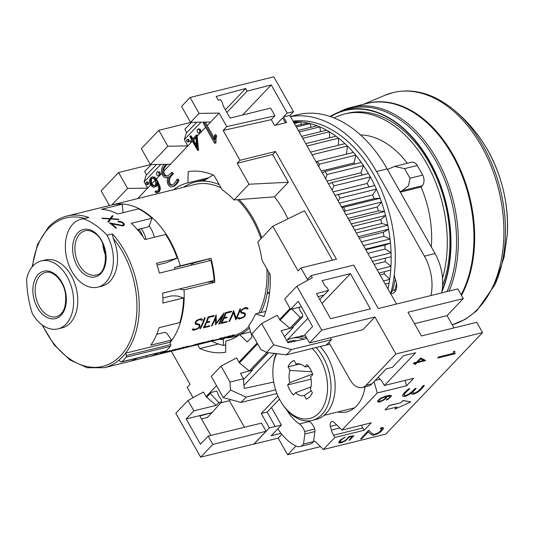 <?xml version="1.0" encoding="UTF-8"?>
<svg xmlns="http://www.w3.org/2000/svg" width="534" height="534" viewBox="0 0 534 534"><rect width="100%" height="100%" fill="white"/><g stroke="black" fill="none" stroke-linecap="round" stroke-linejoin="round"><path stroke-width="0.8" d="M449.114 291.057A115.518 76.542 -103.9 0 0 436.719 158.925A115.518 76.542 -103.9 0 0 351.359 107.307A115.518 76.542 -103.9 0 0 339.304 111.96M442.579 285.59A110.638 73.312 -103.9 0 0 430.017 164.085A110.638 73.312 -103.9 0 0 347.494 113.288L344.837 113.949A110.638 73.312 -103.9 0 0 334.144 117.961M442.506 278.374A110.638 73.312 -103.9 0 0 425.057 160.734A110.638 73.312 -103.9 0 0 344.837 113.949M447.078 291.557A114.643 75.968 -103.9 0 0 436.024 161.328A114.643 75.968 -103.9 0 0 346.993 109.417L341.773 111.099A114.263 75.708 -103.9 0 0 330.199 116.499M441.825 291.931A114.263 75.708 -103.9 0 0 430.291 162.449A114.263 75.708 -103.9 0 0 341.773 111.099M224.901 337.682L219.053 339.25L225.461 336.901L223.199 338.209L229.473 335.906L227.043 337.274L224.887 337.655M195.431 344.423L193.441 345.218A78.097 51.751 76.1 0 1 193.148 345.338L195.344 344.917A78.097 51.751 76.1 0 1 195.124 345.004L192.06 345.725A78.097 51.751 -103.9 0 0 193.101 345.298L197.34 344.009L195.417 344.377M187.22 346.339L188.268 346.132L187.367 346.713A78.097 51.751 76.1 0 1 186.733 346.98L183.209 347.848A78.097 51.751 -103.9 0 0 183.843 347.581L187.22 346.339M203.995 342.267L201.431 343.202A78.097 51.751 76.1 0 1 200.417 343.629L200.056 343.722A78.097 51.751 -103.9 0 0 201.098 343.282L205.45 342.094L203.981 342.221M176.988 349.123A78.097 51.751 -103.9 0 0 177.248 348.996L180.278 348.248A78.097 51.751 76.1 0 1 179.845 348.448L174.398 350.237L177.248 349.536A78.097 51.751 76.1 0 1 176.948 349.636L173.356 350.524L179.524 348.522A78.097 51.751 -103.9 0 0 179.905 348.348L177.582 348.922A78.097 51.751 76.1 0 1 177.341 349.029L176.988 349.123M212.806 340.024L213.24 340.118L212.452 340.518A78.097 51.751 76.1 0 1 211.818 340.785L208.293 341.653A78.097 51.751 -103.9 0 0 208.927 341.393L212.806 340.024M167.736 351.879L169.919 351.218A78.097 51.751 -103.9 0 0 173.029 349.837L173.376 349.75A78.097 51.751 76.1 0 1 170.259 351.138L166.735 352.006A78.097 51.751 -103.9 0 0 169.859 350.624L170.206 350.538A78.097 51.751 76.1 0 1 167.095 351.919L167.736 351.879M219.401 338.663A78.097 51.751 -103.9 0 0 219.708 338.516L221.85 337.788A78.097 51.751 76.1 0 1 217.431 339.644L217.084 339.731A78.097 51.751 -103.9 0 0 220.942 338.149L219.401 338.663M163.144 352.614L164.005 352.22M163.945 352.293L163.524 352.273L163.945 352.293M164.278 352.14L161.135 352.914M161.388 352.78L164.592 351.986M163.838 352.126L164.392 352.153L163.838 352.126M164.472 352.066L163.157 352.654M163.277 352.567L162.356 352.947M162.436 353.007L160.954 353.535M161.622 353.321L159.432 353.955M160.213 353.748L157.73 354.362M158.351 354.189L158.698 354.109M158.151 354.229L160.347 353.682M159.739 353.848L161.415 353.361M160.921 353.515L161.989 353.134M161.422 353.354L161.915 353.094L161.422 353.354M161.935 353.027L160.233 353.468A78.097 51.751 -103.9 0 0 160.534 353.341L163.217 352.587M233.618 334.885L234.052 334.978L233.265 335.385A78.097 51.751 76.1 0 1 232.63 335.652L229.106 336.52A78.097 51.751 -103.9 0 0 229.74 336.253L233.618 334.885M165.981 351.632L168.57 351.105L165.36 351.893A78.097 51.751 76.1 0 1 164.979 352.073L166.087 352.166A78.097 51.751 76.1 0 1 165.427 352.413L165.113 352.487A78.097 51.751 -103.9 0 0 165.707 352.26L164.599 352.173A78.097 51.751 -103.9 0 0 165.039 351.966L165.981 351.632M174.318 349.737L173.503 349.984A78.097 51.751 -103.9 0 0 173.81 349.843L175.953 349.116A78.097 51.751 76.1 0 1 171.534 350.971L171.187 351.058A78.097 51.751 -103.9 0 0 175.045 349.476L174.298 349.69M183.282 347.307L184.337 347.1L183.429 347.681A78.097 51.751 76.1 0 1 182.802 347.948L179.277 348.815A78.097 51.751 -103.9 0 0 179.911 348.548L183.282 347.307M187.347 346.833A78.097 51.751 -103.9 0 0 187.641 346.713L192.133 345.605A78.097 51.751 76.1 0 1 191.839 345.725L187.347 346.833M202.112 342.661L198.067 344.43L196.552 344.59A78.097 51.751 76.1 0 1 194.843 345.224L194.496 345.304A78.097 51.751 -103.9 0 0 198.915 343.449L199.262 343.362A78.097 51.751 76.1 0 1 196.879 344.457L202.112 342.661M207.265 341.6L206.451 341.853A78.097 51.751 -103.9 0 0 206.758 341.713L208.907 340.986A78.097 51.751 76.1 0 1 204.489 342.841L204.142 342.928A78.097 51.751 -103.9 0 0 208 341.346L207.252 341.56M212.432 340.645A78.097 51.751 -103.9 0 0 212.726 340.518L217.218 339.41A78.097 51.751 76.1 0 1 216.924 339.531L212.432 340.645M158.645 352.78A78.097 51.751 76.1 0 1 149.306 356.599A78.097 51.751 76.1 0 1 146.85 357.106M249.078 326.488A78.097 51.751 76.1 0 1 232.116 336.16L149.306 356.599M137.351 358.034A78.097 51.751 -103.9 0 1 128.006 361.852L104.35 367.692A78.097 51.751 -103.9 0 0 118.955 360.15A78.097 51.751 -103.9 0 0 122.419 356.892A78.097 51.751 -103.9 0 0 125.617 353.154L169.986 342.207A78.097 51.751 76.1 0 0 171.561 340.045L166.802 333.269L164.779 332.342L156.716 334.331M112.38 233.939L113.255 238.424A34.984 23.176 76.1 0 1 101.887 286.131L97.749 287.152A34.984 23.176 -103.9 0 0 107.054 235.254L112.38 233.939A78.097 51.751 -103.9 0 1 125.617 353.154L126.298 355.564A1.629 1.081 76.1 0 1 126.084 357.213A81.348 53.907 76.1 0 1 121.719 361.792A1.629 1.081 76.1 0 1 121.385 361.972A1.629 1.081 76.1 0 1 120.49 361.658L118.955 360.15M80.981 219.227L88.838 217.512L83.511 218.827A34.984 23.176 -103.9 0 0 80.981 219.227A34.984 23.176 -103.9 0 0 65.362 247.649A34.984 23.176 -103.9 0 0 82.476 283.627A34.984 23.176 -103.9 0 0 97.749 287.152M32.367 313.632A34.984 23.176 -103.9 0 0 57.992 328.871A34.984 23.176 -103.9 0 0 72.978 293.593A34.984 23.176 -103.9 0 0 41.225 260.946A34.984 23.176 -103.9 0 0 26.7 278.441A78.097 51.751 76.1 0 0 32.367 313.632M41.225 260.946L45.37 259.924A34.984 23.176 76.1 0 1 77.116 292.572A34.984 23.176 76.1 0 1 62.131 327.849L57.992 328.871M137.358 229.567L147.818 226.99L149.44 225.415L151.956 218.226L131.251 223.339A78.097 51.751 -103.9 0 1 144.941 239.592L165.647 234.486A78.097 51.751 76.1 0 1 177.195 258.216L166.368 262.735L157.063 265.031M118.955 219.628L110.798 218.973L108.522 222.204A78.097 51.751 -103.9 0 0 107.848 221.737L109.85 218.913L102.568 218.539A78.097 51.751 -103.9 0 0 101.881 218.179L110.097 218.56L112.32 215.602A78.097 51.751 76.1 0 1 113.001 215.963L111.045 218.62L118.281 219.167A78.097 51.751 76.1 0 1 118.955 219.628M117.854 221.403L119.943 221.336L122.313 222.157A78.097 51.751 76.1 0 1 124.075 223.633L124.395 225.061L122.78 225.969L111.519 223.733A78.097 51.751 76.1 0 1 116.525 228.005L115.825 228.178A78.097 51.751 -103.9 0 0 109.503 222.912L122.233 225.381L123.674 224.574L123.327 223.759A78.097 51.751 -103.9 0 0 121.665 222.371L118.488 221.884A78.097 51.751 -103.9 0 0 117.854 221.403M83.511 218.827A78.097 51.751 76.1 0 1 107.054 235.254M177.195 258.216L156.489 263.329A78.097 51.751 -103.9 0 1 159.406 273.101L210.87 260.398A78.097 51.751 76.1 0 1 214.094 280.443L162.63 293.146A78.097 51.751 -103.9 0 1 162.883 303.065L183.589 297.959A78.097 51.751 76.1 0 1 179.824 322.556L159.119 327.662A78.097 51.751 -103.9 0 1 150.862 345.151L171.561 340.045M88.838 217.512A78.097 51.751 -103.9 0 0 66.924 216.05L111.286 205.096A78.097 51.751 76.1 0 1 122.233 204.182L101.533 209.295A78.097 51.751 -103.9 0 1 117.84 213.98L138.546 208.867A78.097 51.751 76.1 0 1 151.956 218.226M141.196 228.625A21.961 14.552 76.1 0 1 146.029 239.325M149.073 225.769A22.849 15.139 76.1 0 1 154.366 237.27M142.892 236.589A20.339 13.477 76.1 0 0 138.853 229.199L138.466 230.862M110.097 218.56L102.181 218.333M112.32 215.602L110.064 218.7M112.921 216.076A77.931 51.638 -103.9 0 0 112.287 215.749M111.045 218.62L118.281 219.167M118.681 219.601A77.931 51.638 -103.9 0 0 118.254 219.307M109.85 218.913L107.895 221.77M117.68 224.634L109.777 223.112M120.878 225.255L117.647 224.774M122.233 225.381L120.844 225.395M123.154 225.161L122.206 225.528M123.674 224.574L123.12 225.301M116.379 228.038A77.931 51.638 -103.9 0 0 111.486 223.873L111.519 223.733M124.375 225.081L124.042 223.773A77.931 51.638 -103.9 0 0 122.279 222.298L119.91 221.477L117.987 221.503M129.835 361.344L146.857 357.146L146.55 355.764M121.385 361.972L165.747 351.025A1.629 1.081 -103.9 0 0 166.081 350.845A81.348 53.907 -103.9 0 0 170.446 346.259A1.629 1.081 -103.9 0 0 170.666 344.617L169.986 342.207M102.788 243.851A22.775 15.092 -103.9 0 0 105.592 255.212M122.233 204.182L123.094 212.686M183.589 297.959L177.448 296.003L171.701 295.849L162.87 298.025M111.586 205.029A78.097 51.751 76.1 0 1 111.88 204.956A78.097 51.751 76.1 0 1 180.185 265.865L210.943 258.276L192.774 263.262A63.453 42.046 76.1 0 1 193.168 264.771M192.774 263.262L191.112 263.669M228.679 336.286L225.328 337.535L228.659 336.233M224.741 337.261L221.396 338.509L224.727 337.208M195.137 344.831L191.953 345.838L194.79 345.077A78.097 51.751 -103.9 0 0 194.977 345.011L195.11 344.757M187.855 346.292L184.177 347.5A78.097 51.751 76.1 0 1 183.576 347.754L186.399 347.053A78.097 51.751 -103.9 0 0 187.007 346.8L187.821 346.199M213.179 339.964L209.268 341.306A78.097 51.751 76.1 0 1 208.661 341.566L211.484 340.866A78.097 51.751 -103.9 0 0 212.091 340.612L212.906 340.004M234.052 334.978L230.074 336.173A78.097 51.751 76.1 0 1 229.473 336.427L232.297 335.732A78.097 51.751 -103.9 0 0 232.904 335.472L233.718 334.871M236.135 318.137A78.097 51.751 -103.9 0 0 239.826 309.093L240.52 308.926A78.097 51.751 76.1 0 1 235.854 319.833L233.438 312.61A78.097 51.751 76.1 0 1 229.507 321.401L228.812 321.575A78.097 51.751 -103.9 0 0 233.478 310.661L236.135 318.137L233.585 310.634M229.507 321.401L229.413 321.301A77.931 51.638 -103.9 0 0 233.338 312.51L233.438 312.61M228.892 321.428L229.413 321.301M235.854 319.833L235.754 319.733A77.931 51.638 -103.9 0 0 240.373 308.959M216.343 323.083L224.073 312.984A78.097 51.751 76.1 0 1 219.407 323.891L218.713 324.065A78.097 51.751 -103.9 0 0 222.171 316.529L215.482 324.866L215.562 318.164A78.097 51.751 76.1 0 1 212.105 325.693L211.411 325.867A78.097 51.751 -103.9 0 0 216.07 314.96L216.343 323.083L216.157 314.933M212.105 325.693L212.005 325.593A77.931 51.638 -103.9 0 0 215.462 318.057L215.562 318.164M211.484 325.72L212.005 325.593M219.407 323.891L219.307 323.791A77.931 51.638 -103.9 0 0 223.926 313.017M218.793 323.918L219.307 323.791M222.171 316.529L215.482 324.866M184.223 347.28L180.245 348.468A78.097 51.751 76.1 0 1 179.644 348.722L182.468 348.028A78.097 51.751 -103.9 0 0 183.075 347.774L183.89 347.167M200.544 328.55L199.849 328.717A78.097 51.751 -103.9 0 0 204.515 317.81L205.21 317.637A78.097 51.751 76.1 0 1 200.544 328.55L200.45 328.443A77.931 51.638 -103.9 0 0 205.069 317.677M199.93 328.57L200.45 328.443M193.729 329.238L196.318 329.004L198.635 327.656A78.097 51.751 -103.9 0 0 199.309 326.267L199.035 325.072L195.517 324.111L195.144 322.723A78.097 51.751 -103.9 0 0 195.564 321.575L196.986 320.186L200.657 318.765L201.972 318.945L202.686 319.966L201.411 320.28L200.343 319.552L198.441 320.02L196.238 321.488A78.097 51.751 76.1 0 1 195.878 322.476L195.958 323.35L199.489 324.312L200.043 326.02A78.097 51.751 76.1 0 1 199.289 327.556L197.754 328.817L194.016 330.159L192.774 330.052L192.187 329.184L193.462 328.871L193.729 329.238L193.441 328.877M194.016 330.159L197.653 328.71L199.195 327.455A77.931 51.638 -103.9 0 0 199.943 325.92L199.449 324.305M192.701 329.952L193.915 330.059M199.035 325.072L198.294 324.805M196.305 324.385L198.194 324.699M195.457 324.025L196.205 324.278M202.686 319.966L201.945 318.945M201.338 320.173L202.586 319.859M201.104 319.853L200.343 319.552M198.441 320.02L200.25 319.452M196.839 320.901L198.348 319.919M196.238 321.488L196.746 320.8M195.878 322.476L195.778 322.376A77.931 51.638 -103.9 0 0 196.138 321.388M195.958 323.35L195.778 322.376M197.867 344.31L198.227 344.009M213.86 316.221L208.5 317.543A78.097 51.751 76.1 0 1 206.778 322.062L209.702 321.341A78.097 51.751 76.1 0 1 209.395 322.069L206.471 322.79A78.097 51.751 76.1 0 1 204.455 326.995L209.815 325.673A78.097 51.751 76.1 0 1 209.455 326.347L203.401 327.843A78.097 51.751 -103.9 0 0 208.066 316.936L214.121 315.44A78.097 51.751 76.1 0 1 213.86 316.221L213.76 316.115A77.931 51.638 -103.9 0 0 213.974 315.474M209.455 326.347L209.355 326.247A77.931 51.638 -103.9 0 0 209.642 325.72M203.481 327.696L209.355 326.247M208.5 317.543L213.76 316.115M206.778 322.062L206.685 321.955A77.931 51.638 -103.9 0 0 208.4 317.436M209.395 322.069L209.295 321.962A77.931 51.638 -103.9 0 0 209.542 321.381M206.471 322.79L209.295 321.962M204.455 326.995L204.355 326.895A77.931 51.638 -103.9 0 0 206.371 322.683M231.262 311.923L225.902 313.244A78.097 51.751 76.1 0 1 224.187 317.763L227.11 317.042A78.097 51.751 76.1 0 1 226.796 317.77L223.873 318.491A78.097 51.751 76.1 0 1 221.864 322.703L227.224 321.381A78.097 51.751 76.1 0 1 226.863 322.055L220.802 323.551A78.097 51.751 -103.9 0 0 225.468 312.637L231.522 311.142A78.097 51.751 76.1 0 1 231.262 311.923L231.162 311.823A77.931 51.638 -103.9 0 0 231.382 311.182M226.863 322.055L226.763 321.949A77.931 51.638 -103.9 0 0 227.043 321.421M220.882 323.404L226.763 321.949M225.902 313.244L231.162 311.823M224.187 317.763L224.086 317.663A77.931 51.638 -103.9 0 0 225.802 313.144M226.796 317.77L226.696 317.67A77.931 51.638 -103.9 0 0 226.95 317.083M223.873 318.491L226.696 317.67M221.864 322.703L221.764 322.596A77.931 51.638 -103.9 0 0 223.779 318.391M239.185 318.017L241.775 317.783L244.091 316.435A78.097 51.751 -103.9 0 0 244.772 315.047L244.492 313.852L240.981 312.891L240.6 311.502A78.097 51.751 -103.9 0 0 241.021 310.361L244.138 308.031L246.114 307.544L247.429 307.731L248.143 308.745L246.875 309.059L245.807 308.332L243.904 308.806L241.695 310.267A78.097 51.751 76.1 0 1 241.335 311.255L241.415 312.136L244.946 313.098L245.5 314.8A78.097 51.751 76.1 0 1 244.746 316.342L243.21 317.596L239.472 318.945L238.231 318.831L237.643 317.964L238.925 317.65L239.185 318.017L238.898 317.657M239.472 318.945L243.117 317.49L244.652 316.235A77.931 51.638 -103.9 0 0 245.4 314.7L244.912 313.084M238.164 318.731L239.372 318.838M244.492 313.852L243.751 313.585M241.762 313.164L243.651 313.485M240.914 312.804L241.668 313.064M248.143 308.745L247.402 307.724M246.795 308.952L248.05 308.645M246.561 308.632L245.807 308.332M243.904 308.806L245.707 308.231M242.302 309.68L243.804 308.699M241.695 310.267L242.202 309.58M241.335 311.255L241.234 311.155A77.931 51.638 -103.9 0 0 241.595 310.167M241.415 312.136L241.234 311.155M111.88 204.956L194.696 184.517A78.097 51.751 76.1 0 1 221.043 187.841M237.51 199.676A78.097 51.751 76.1 0 1 260.959 238.691M266.826 268.762A78.097 51.751 76.1 0 1 258.75 313.104M210.943 258.276A78.097 51.751 76.1 0 1 214.808 282.299L184.05 289.889A78.097 51.751 76.1 0 1 170.112 342.654M184.05 289.889L179.184 289.061M214.808 282.299L212.585 281.919L206.938 282.206M208.881 258.897A74.84 49.589 76.1 0 1 209.368 260.772M212.519 280.831A74.84 49.589 76.1 0 1 212.585 281.919M174.945 269.269A69.146 45.817 -103.9 0 0 174.505 267.574L191.065 263.489A69.146 45.817 76.1 0 1 191.506 265.178M174.505 267.574L180.185 265.865M261.773 237.837A78.097 51.751 -103.9 0 0 239.052 199.549M219.461 339.284A80.534 53.367 -103.9 0 0 223.292 339.557L224.807 337.962M225.008 337.915A79.726 52.826 -103.9 0 0 233.318 336.887A79.726 52.826 -103.9 0 0 239.466 334.751M239.913 334.544A79.726 52.826 -103.9 0 0 249.525 328.056M260.899 312.577A79.726 52.826 -103.9 0 0 266.506 296.69A80.534 53.367 -103.9 0 0 268.629 271.953M219.24 184.651A80.534 53.367 -103.9 0 0 201.131 181.139A79.726 52.826 -103.9 0 0 195.117 182.081A79.726 52.826 -103.9 0 0 183.536 187.267M213.059 174.945L203.634 181.039L201.131 181.139M225.769 344.891L223.572 345.431L223.292 339.557M211.704 341.199A89.485 59.294 -103.9 0 0 223.572 345.431M266.506 296.69L267.247 293.473L269.65 291.898M267.247 293.473L269.536 292.906M442.052 290.603A113.889 75.468 -103.9 0 0 425.264 154.506A113.889 75.468 -103.9 0 0 330.639 116.646M417.294 165.487L404.572 168.631L394.546 166.434L411.514 162.249A8.137 5.393 76.1 0 1 417.294 165.487L422.728 175.092A8.137 5.393 76.1 0 1 422.274 185.725L402.269 190.658L400.113 191.773M402.269 190.658L408.557 185.605L410.005 178.236L404.572 168.631M394.546 166.434L387.464 169.425M407.335 163.277A87.856 58.219 -103.9 0 0 360.523 134.935M422.728 175.092L410.005 178.236M422.274 185.725L421.026 187.033L400.32 192.147M431.318 246.935A87.856 58.219 -103.9 0 0 421.026 187.033M293.413 121.792A116.332 77.083 76.1 0 1 297.792 121.765M301.376 124.429A122.026 80.854 76.1 0 0 300.589 121.939A116.332 77.083 76.1 0 1 307.39 122.94M311.035 127.252A122.026 80.854 76.1 0 0 310.207 123.601A116.332 77.083 76.1 0 1 317.042 125.77M299.18 131.985L319.839 126.885A122.026 80.854 -103.9 0 0 319.839 126.885A116.332 77.083 76.1 0 1 326.608 130.209L327.215 130.543A116.332 77.083 76.1 0 1 328.757 131.437L329.344 131.778A122.026 80.854 -103.9 0 1 329.351 131.791A116.332 77.083 76.1 0 1 335.946 136.19L336.527 136.624A116.332 77.083 76.1 0 1 338.022 137.759L338.596 138.193A116.332 77.083 76.1 0 1 344.924 143.633L345.478 144.153A116.332 77.083 76.1 0 1 346.9 145.515L347.44 146.042A116.332 77.083 76.1 0 1 353.415 152.43L353.929 153.024A116.332 77.083 76.1 0 1 355.257 154.6L355.764 155.2A116.332 77.083 76.1 0 1 361.284 162.443L361.758 163.11A116.332 77.083 76.1 0 1 362.973 164.866L363.44 165.54A122.026 80.854 -103.9 0 1 363.434 165.547A116.332 77.083 76.1 0 1 368.427 173.53L368.854 174.258A116.332 77.083 76.1 0 1 369.394 175.212A116.332 77.083 76.1 0 1 369.935 176.173L370.349 176.908A116.332 77.083 76.1 0 1 374.741 185.532A122.026 80.854 -103.9 0 0 374.741 185.532L375.108 186.313A116.332 77.083 76.1 0 1 376.043 188.362L376.403 189.143A116.332 77.083 76.1 0 1 380.128 198.274A122.026 80.854 -103.9 0 0 380.128 198.274L380.428 199.095A116.332 77.083 76.1 0 1 381.209 201.238L381.503 202.059A122.026 80.854 -103.9 0 1 381.496 202.072A116.332 77.083 76.1 0 1 384.507 211.564A122.026 80.854 -103.9 0 0 384.507 211.564L384.747 212.412A116.332 77.083 76.1 0 1 385.354 214.635L385.581 215.482A122.026 80.854 -103.9 0 1 385.575 215.489A116.332 77.083 76.1 0 1 387.817 225.214A122.026 80.854 -103.9 0 0 387.817 225.214L387.991 226.082A116.332 77.083 76.1 0 1 388.418 228.338L388.578 229.199A122.026 80.854 -103.9 0 1 388.572 229.206A116.332 77.083 76.1 0 1 390.02 239.025A122.026 80.854 -103.9 0 0 390.02 239.025L390.12 239.893A116.332 77.083 76.1 0 1 390.361 242.156L390.447 243.023A116.332 77.083 76.1 0 1 391.068 252.796A122.026 80.854 -103.9 0 1 391.075 252.802L391.095 253.657A116.332 77.083 76.1 0 1 391.148 255.886L391.162 256.741A116.332 77.083 76.1 0 1 390.955 266.319A122.026 80.854 -103.9 0 0 390.955 266.319L390.908 267.16A116.332 77.083 76.1 0 1 390.768 269.33L390.714 270.164A116.332 77.083 76.1 0 1 389.68 279.409A122.026 80.854 -103.9 0 0 389.68 279.409L389.56 280.21A116.332 77.083 76.1 0 1 389.233 282.292L389.106 283.087L385.214 284.048M293.059 121.171A116.332 77.083 76.1 0 1 373.54 174.191A116.332 77.083 76.1 0 1 390.668 293.687M276.732 353.488A39.863 26.413 -103.9 0 0 273.061 367.345A39.863 26.413 -103.9 0 0 280.29 400.674A39.863 26.413 -103.9 0 0 281.965 403.424L282.619 404.432A42.299 28.028 -103.9 0 0 312.11 420.418A42.299 28.028 -103.9 0 0 323.097 357.179A42.299 28.028 -103.9 0 0 316.055 347.534L326.407 344.977A42.299 28.028 76.1 0 1 326.481 345.064L328.964 342.461L350.317 380.208A16.267 10.78 -103.9 0 0 362.339 387.477A16.267 10.78 -103.9 0 0 366.11 385.228L372.024 383.766L386.229 368.854L392.443 367.325L403.47 355.744L415.599 352.754L384.387 385.508L413.67 378.279L406.554 385.748L377.271 392.971L341.94 430.05L371.223 422.821L364.108 430.291L334.825 437.513L323.41 449.494L385.815 434.095L482.542 332.589L476.722 322.296L421.413 335.946L408.003 312.236L463.305 298.593L457.825 288.907L378.266 308.539L353.702 265.124L311.115 275.637L312.317 277.76L296.871 286.204L321.728 330.132L374.961 316.996L395.888 353.975L482.542 332.589M281.965 403.424A39.863 26.413 -103.9 0 0 319.806 412.054A39.863 26.413 -103.9 0 0 320.106 358.895A39.863 26.413 -103.9 0 0 312.163 348.495M324.098 415.359L353.321 408.15A40.27 26.68 -103.9 0 0 354.656 407.762M312.11 420.418L316.248 419.39A42.299 28.028 -103.9 0 0 327.235 356.158A42.299 28.028 -103.9 0 0 320.193 346.513M337.888 411.961A42.299 28.028 -103.9 0 0 346.713 411.874A42.299 28.028 -103.9 0 0 365.036 386.81M338.663 442.412L340.392 439.909L344.991 437.099L341.259 439.862L339.764 442.212L342.1 442.085L344.564 440.991L346.72 439.442L348.969 436.625L353.882 435.737L349.81 440.009L349.002 440.21L352.52 436.512L349.249 437.032L345.725 440.67L341.566 442.666L339.03 442.973L338.663 442.412L340.472 440.043L345.071 437.233M349.002 440.21L352.28 436.552M339.757 442.105L342.02 441.945L344.49 440.857L346.639 439.302L348.889 436.485L353.882 435.737M396.922 406.988L385.094 409.905L389.152 405.646L400.987 402.723L403.016 400.593L410.786 401.935L394.893 409.117L396.922 406.988M389.152 405.646L385.094 409.905M394.893 409.117L396.655 407.055M389.079 405.506L400.987 402.723M400.907 402.589L403.016 400.593M402.936 400.46L410.786 401.935M413.056 393.117A3.337 0.975 150.5 0 0 416.006 392.417A4.672 1.362 150.5 0 0 418.382 390.828L418.462 390.961A18.837 5.487 150.5 0 0 422.948 385.935L424.316 385.401A19.171 5.587 -29.5 0 1 419.37 390.921A6.201 1.809 -29.5 0 1 416.213 393.031A5.086 1.482 -29.5 0 1 411.714 394.079A7.663 2.236 -29.5 0 1 411.647 393.985A7.663 2.236 -29.5 0 1 412.415 391.949A9.018 2.63 -29.5 0 1 409.752 394.132A5.186 1.509 -29.5 0 1 406.487 395.861A5.887 1.715 -29.5 0 1 403.497 396.495A6.895 2.009 -29.5 0 1 402.763 396.094A6.895 2.009 -29.5 0 1 402.856 395.133A14.885 4.339 -29.5 0 1 405.807 391.582A26.486 7.723 -29.5 0 1 408.944 388.852L409.778 388.872A24.25 7.069 150.5 0 0 406.908 391.369A13.136 3.831 150.5 0 0 404.271 394.539A5.273 1.535 150.5 0 0 404.191 395.287A5.273 1.535 150.5 0 0 404.725 395.587A4.265 1.242 150.5 0 0 406.841 395.16A3.925 1.141 150.5 0 0 409.418 393.778A18.73 5.46 150.5 0 0 414.304 389.486L416.206 388.438L413.59 391.335A9.318 2.717 150.5 0 0 413.109 393.218A3.337 0.975 150.5 0 0 416.079 392.557A4.672 1.362 150.5 0 0 418.462 390.961M418.382 390.828A18.837 5.487 150.5 0 0 422.868 385.802L422.948 385.935M422.868 385.802L424.316 385.401M404.158 395.22A5.273 1.535 150.5 0 0 404.652 395.454A4.265 1.242 150.5 0 0 406.768 395.026A3.925 1.141 150.5 0 0 409.338 393.638A18.73 5.46 150.5 0 0 414.224 389.353L414.951 388.592L416.206 388.438M402.729 396.028A6.895 2.009 -29.5 0 1 402.689 395.961A6.895 2.009 -29.5 0 1 402.783 395A14.885 4.339 -29.5 0 1 405.733 391.442A26.486 7.723 -29.5 0 1 408.864 388.719L409.778 388.872M411.614 393.918A7.663 2.236 -29.5 0 1 411.574 393.852A7.663 2.236 -29.5 0 1 411.834 392.503M384.593 397.022L381.136 398.477L379.08 400.186L378.686 401.254L380.462 401.348L383.953 399.579L385.815 397.63L385.848 397.243L384.593 397.022M378.693 401.134L380.382 401.214L382.971 400.046L385.001 398.571L385.762 397.229M377.618 401.528L378.159 400.273L380.362 398.437L385.074 396.295L390.501 395.42L391.455 395.841L388.205 399.245L386.362 400.079L389.219 397.99L390.461 396.308L386.609 396.528L386.903 396.976L386.289 398.09L384.086 399.933L379.934 401.928L377.979 402.095L377.618 401.528L378.239 400.413L380.435 398.571L385.154 396.435M386.609 396.528L386.903 396.976M385.074 396.295L388.024 395.721M387.951 395.587L390.501 395.42M390.427 395.287L391.455 395.841M386.956 399.459L386.362 400.079M386.876 399.319L387.898 399.025M387.817 398.891L389.219 397.99M389.146 397.857L389.98 397.196M389.9 397.062L390.341 396.261M453.253 352.814L453.546 351.526L454.768 351.225L454.541 352.373L455.128 353.722L437.74 358.014L438.534 357.179L453.68 353.441L453.253 352.814L453.626 351.659L454.848 351.359M437.74 358.014L438.461 357.039L453.586 353.308M454.541 352.36L455.302 353.541M417.782 361.892L423.636 360.45M417.588 362.099L423.849 360.55L420.572 358.961L417.588 362.099M413.316 363.594L413.797 362.873L416.7 362.159L420.699 357.96L425.491 360.59L417.027 362.679L415.465 364.321L414.658 364.522L416.22 362.88L413.316 363.594L413.877 363.013L416.774 362.299L420.779 358.1M414.658 364.522L415.946 362.946M420.699 357.96L425.625 360.45M360.584 438.975L368.72 430.224L371.751 433.361L374.361 434.476L377.939 433.174L379.767 431.879L382.204 428.695L380.255 428.755L382.104 427.647L383.485 428.235L383.145 429.256L380.855 431.666L377.418 433.915L373.42 435.364L370.75 434.209L368.266 431.846L361.745 438.688L360.584 438.975L368.794 430.357M380.255 428.755L380.989 427.774L382.104 427.647M368.72 430.224L371.751 433.361M371.677 433.228L373.313 434.309M373.233 434.169L374.287 434.342L377.858 433.041L379.687 431.746L382.09 428.675M382.03 427.514L383.158 427.687L383.485 428.235M395.888 353.975L366.11 385.228M306.536 337.615A42.299 28.028 -103.9 0 0 295.976 337.254L291.838 338.276A42.299 28.028 -103.9 0 0 286.591 340.452M303.946 339.157A42.299 28.028 -103.9 0 0 291.838 338.276M276.191 353.421A42.299 28.028 -103.9 0 0 273.174 366.144L273.061 367.345M311.716 371.844L290.055 370.389L288.046 366.838L298.813 364.181M288.046 366.838A20.339 13.477 76.1 0 1 294.067 360.41L296.116 364.034L300.876 364.295M296.116 364.034A16.267 10.78 76.1 0 1 298.713 363.808A16.267 10.78 76.1 0 1 304.881 366.825L307.01 364.582A20.339 13.477 76.1 0 1 312.77 374.641L310.594 376.924A16.267 10.78 76.1 0 1 310.341 389.173L312.35 392.73A20.339 13.477 76.1 0 1 306.329 399.158L304.28 395.534A16.267 10.78 76.1 0 1 295.516 392.744L293.386 394.98A20.339 13.477 76.1 0 1 287.626 384.927L289.802 382.644L312.564 374.027M287.626 384.927L311.062 379.147M308.692 366.584L304.881 366.825M289.802 382.644A16.267 10.78 76.1 0 1 290.055 370.389M297.078 340.692A39.863 26.413 -103.9 0 0 287.559 342.161M304.28 395.534L311.249 390.781M310.962 386.943L295.516 392.744M275.597 389.827L246.141 397.096L230.615 390.067A42.299 28.028 76.1 0 1 230.047 382.09L243.524 378.76L240.46 373.339L252.575 370.069L252.315 369.615M273.695 382.03L244.352 388.452A42.299 28.028 76.1 0 1 243.524 378.76M329.952 344.203L326.481 345.064M305.188 335.239A42.299 28.028 -103.9 0 0 302.191 335.719A42.299 28.028 -103.9 0 0 299.147 336.754M330.392 337.775L331.467 339.671L291.457 349.543L273.715 344.837L261.647 323.504L251.894 333.737L260.919 349.69A42.299 28.028 76.1 0 1 266.446 352.467L286.398 354.856L316.055 347.534M394.279 274.93A24.404 16.174 -103.9 0 0 395.888 281.031A9.759 6.468 76.1 0 1 392.383 293.493A9.759 6.468 76.1 0 1 392.256 293.526A24.404 16.174 -103.9 0 0 391.943 293.6A24.404 16.174 -103.9 0 0 390.808 293.94M441.625 292.906A40.677 26.954 -103.9 0 0 435.056 253.537L387.157 168.877A121.211 80.32 -103.9 0 0 386.322 167.422A121.211 80.32 -103.9 0 0 297.585 114.717L290.409 116.485M290.469 116.599A121.211 80.32 76.1 0 1 375.676 170.046A121.211 80.32 76.1 0 1 376.51 171.501L424.41 256.166A40.677 26.954 76.1 0 1 430.978 295.529M167.663 164.285A24.25 16.067 -103.9 0 0 166.948 164.812A13.136 8.704 -103.9 0 0 164.132 168.677A5.273 3.498 -103.9 0 0 163.764 171.2A5.273 3.498 -103.9 0 0 163.918 172.375A4.265 2.83 -103.9 0 0 165.253 175.052L164.125 175.332A3.925 2.603 -103.9 0 0 166.121 176.227A18.73 12.409 -103.9 0 0 170.64 173.39L172.489 172.355L173.25 173.71L170.566 176.867A9.318 6.174 -103.9 0 0 169.478 181.213A3.337 2.209 -103.9 0 0 171.381 184.744L170.253 185.018A4.672 3.097 -103.9 0 0 171.748 185.178A4.672 3.097 -103.9 0 0 172.235 184.991A18.837 12.482 -103.9 0 0 176.861 179.411L177.982 179.137L178.957 180.178L177.835 180.452A19.171 12.703 76.1 0 1 172.749 186.54A6.201 4.112 76.1 0 1 172.108 186.78A6.201 4.112 76.1 0 1 170.112 186.56A5.086 3.371 76.1 0 1 167.229 181.24A7.663 5.08 76.1 0 1 168.544 176.707A9.018 5.974 76.1 0 1 166.688 177.722A9.018 5.974 76.1 0 1 166.147 177.815A5.186 3.438 76.1 0 1 163.624 176.607A5.887 3.905 76.1 0 1 161.735 172.889A6.895 4.566 76.1 0 1 161.989 168.01A14.885 9.866 76.1 0 1 164.345 164.338M178.957 180.178A19.171 12.703 76.1 0 1 173.87 186.259A6.201 4.112 76.1 0 1 173.236 186.506L172.108 186.78M176.861 179.411L177.835 180.452M171.381 184.744A4.672 3.097 -103.9 0 0 172.282 184.958M169.478 181.213L168.357 181.493A3.337 2.209 -103.9 0 0 170.253 185.018M170.566 176.867L169.445 177.141A9.318 6.174 -103.9 0 0 168.357 181.493M171.381 175.679L170.253 175.953L169.445 177.141M173.25 173.71L172.128 173.991L170.253 175.953M171.361 172.636L172.128 173.991M165.253 175.052A3.925 2.603 -103.9 0 0 166.988 175.96M163.918 172.375L162.797 172.656A4.265 2.83 -103.9 0 0 164.125 175.332M166.948 164.812L165.827 165.093A13.136 8.704 -103.9 0 0 163.01 168.958A5.273 3.498 -103.9 0 0 162.797 172.656M166.935 164.292A24.25 16.067 -103.9 0 0 165.827 165.093M168.123 177.355A9.018 5.974 76.1 0 1 167.809 177.442L166.688 177.722M157.243 171.808L159.606 171.928L160.227 173.023L160.193 174.758L158.418 175.719L157.176 175.319L156.555 174.231L156.589 172.495L157.243 171.808L158.485 172.208L159.105 173.296L159.065 175.032L158.418 175.719M160.193 174.758L159.065 175.032M160.227 173.023L159.105 173.296M159.606 171.928L158.485 172.208M197.867 129.181L198.995 128.901L200.237 129.301L200.851 130.389L200.817 132.125L199.042 133.086L197.8 132.692L197.179 131.598L197.213 129.862L197.867 129.181L199.109 129.575L199.729 130.663L199.696 132.399L199.042 133.086M200.817 132.125L199.696 132.399M200.851 130.389L199.729 130.663M200.237 129.301L199.109 129.575M214.748 134.928L215.869 134.648L216.664 136.05L216.056 138.253L215.95 142.838L214.661 143.292L203.394 123.381L204.188 122.546L214.001 139.881L214.748 134.928L215.542 136.324L214.928 138.533L214.828 143.119M216.056 138.253L214.928 138.533M216.664 136.05L215.542 136.324M204.188 122.546L205.31 122.266L214.034 137.692M215.95 142.838L214.661 143.292M187.147 139.401L188.789 139.487L189.216 140.248L189.196 141.463L187.968 142.137L186.666 141.096L186.693 139.881L187.147 139.401L188.015 139.674L188.449 140.442L187.968 142.137M189.196 141.463L188.422 141.657M189.216 140.248L188.449 140.442M188.789 139.487L188.015 139.674M195.778 137.111L196.846 147.417L192.794 140.248L195.778 137.111M195.838 137.665L193.562 140.055L196.652 145.522M193.562 140.055L192.794 140.248M192.454 141.216L190.671 142.471L190.144 141.543L191.706 139.901L189.83 136.584L190.384 135.996L192.267 139.321L196.265 135.122L197.713 150.521L192.233 140.829L190.671 142.471M196.265 135.122L197.033 134.928L198.621 150.194L197.713 150.521M198.621 150.194L197.847 150.381M192.814 138.74L191.159 135.81L190.384 135.996M146.523 182.027L148.158 182.121L148.592 182.882L148.572 184.096L147.344 184.764L146.042 183.723L146.069 182.508L146.523 182.027L147.825 183.069L147.344 184.764M148.572 184.096L147.798 184.283M148.592 182.882L147.825 183.069M148.158 182.121L147.391 182.308M152.951 177.962L151.763 178.65L151.269 179.865L151.676 183.763L150.908 183.95L150.495 180.058L151.369 178.449L152.851 177.902L155.354 180.225L155.754 184.103L154.88 185.698L153.138 186.046L150.908 183.95M151.082 180.859L150.314 181.046M151.269 179.865L150.495 180.058M151.763 178.65L150.995 178.837M152.137 178.263L151.369 178.449M157.19 183.462L156.662 182.541L156.629 184.297L155.387 186.66L153.805 187.254L152.223 186.753L150.301 184.477L149.567 182.054L149.62 179.851L150.855 177.482L152.437 176.894L154.019 177.388L157.777 182.915L159.245 186.6L159.573 189.477L157.937 192.267L156.328 192.881L154.973 191.793L155.561 191.172L156.262 191.713L157.43 191.299L158.838 188.956L157.19 183.462M155.561 191.172L156.335 190.985L156.956 191.466M152.437 176.894L154.787 177.195L156.689 179.437L160.02 186.413L160.347 189.29L159.512 191.232L158.705 192.08L156.328 192.881M158.705 192.08L157.937 192.267M159.512 191.232L158.738 191.426M160.347 189.29L159.573 189.477M160.02 186.413L159.245 186.6M158.545 182.728L157.777 182.915M156.689 179.437L155.915 179.624M151.676 183.763L154.426 185.865M153.912 185.859L153.138 186.046M151.996 184.337L151.229 184.524M154.787 177.195L154.019 177.388M157.397 183.996L156.629 184.297M157.397 184.11L156.569 186.039L155.801 186.226M156.569 186.039L155.387 186.66M156.155 186.473L153.805 187.254M191.285 142.318L187.868 145.909L167.823 146.223L158.818 130.309L141.35 148.639L150.354 164.559L170.399 164.238L163.764 171.2M200.978 122.186L184.33 139.654L186.279 133.18L196.692 122.253M170.399 164.238L187.868 145.909L184.33 139.654M160.761 164.392L144.113 181.86L146.062 175.386L156.469 164.459M150.601 185.011L147.644 188.115L144.113 181.86M308.672 420.932A41.492 27.494 -103.9 0 0 309.453 421.473L299.394 423.956A12.202 8.083 76.1 0 1 304.627 431.519A4.065 2.697 76.1 0 1 304.867 434.035L303.506 444.041A12.389 8.21 76.1 0 1 300.008 446.511A12.389 8.21 76.1 0 1 295.736 445.937A51.484 34.116 76.1 0 1 277.793 428.802M300.008 446.511L310.06 444.028A12.389 8.21 -103.9 0 0 313.565 441.558L314.926 431.552A4.065 2.697 -103.9 0 0 314.68 429.036A12.202 8.083 -103.9 0 0 309.453 421.473M286.811 409.978A41.492 27.494 -103.9 0 0 299.394 423.956M313.565 441.558L303.506 444.041M341.793 207.305A122.026 80.854 76.1 0 1 343.756 207.252L345.124 211.037A122.026 80.854 76.1 0 1 344.41 211.925M334.985 195.277A122.026 80.854 76.1 0 1 335.686 195.097A122.026 80.854 76.1 0 1 338.369 194.509L340.024 198.121A122.026 80.854 76.1 0 1 338.229 201.004M328.604 183.996A122.026 80.854 76.1 0 1 332.061 182.508L333.97 185.885A122.026 80.854 76.1 0 1 332.035 190.057M322.409 173.043A122.026 80.854 76.1 0 1 324.912 171.414L327.062 174.518A122.026 80.854 76.1 0 1 325.653 178.777M316.228 162.122A122.026 80.854 76.1 0 1 317.042 161.401L319.385 164.178A122.026 80.854 76.1 0 1 318.845 166.748M395.233 279.028A110.658 73.325 76.1 0 1 392.61 290.456L394.913 289.889L395.273 291.35M396.535 283.474A110.658 73.325 76.1 0 1 394.913 289.889M390.714 293.513L392.61 290.456M389.099 283.093A116.332 77.083 76.1 0 1 387.958 288.901M383.459 280.957L389.686 279.416A122.026 80.854 76.1 0 0 384.246 273.862L380.034 274.903M384.5 271.699A107.788 71.422 76.1 0 1 384.246 273.862M378.993 273.054L390.714 270.164M377.117 269.743L390.961 266.326A122.026 80.854 76.1 0 0 385.214 261.64L374.087 264.39M385.294 258.189A107.788 71.422 76.1 0 1 385.214 261.64M372.385 261.373L391.162 256.741M370.416 257.902L391.075 252.802M367.826 253.316L385.101 249.051A122.026 80.854 76.1 0 1 391.068 252.796M365.483 249.178L390.447 243.023A122.026 80.854 -103.9 0 0 390.447 243.023A122.026 80.854 76.1 0 1 384.847 245.066A107.788 71.422 76.1 0 1 385.101 249.051M384.847 245.066L365.81 249.758M363.454 245.587L390.027 239.032A122.026 80.854 76.1 0 0 383.919 236.268L361.331 241.842M388.572 229.206A122.026 80.854 76.1 0 1 383.325 232.263A107.788 71.422 76.1 0 1 383.919 236.268M383.325 232.263L359.269 238.197M358.394 236.649L388.578 229.199M356.325 232.991L387.831 225.214A122.026 80.854 76.1 0 0 381.67 223.486L354.709 230.141M385.575 215.489A122.026 80.854 76.1 0 1 380.755 219.514A107.788 71.422 76.1 0 1 381.67 223.486M380.755 219.514L352.627 226.456M351.218 223.96L385.581 215.482M349.143 220.295L384.513 211.564A122.026 80.854 76.1 0 0 378.399 210.89L348.055 218.379M381.496 202.072A122.026 80.854 76.1 0 1 377.178 207.018A107.788 71.422 76.1 0 1 378.399 210.89M377.178 207.018L345.985 214.715M345.124 211.037L381.503 202.059M343.756 207.252L380.135 198.274A122.026 80.854 76.1 0 0 374.154 198.661L341.466 206.725M340.024 198.121L376.403 189.143A122.026 80.854 -103.9 0 0 376.403 189.143A122.026 80.854 76.1 0 1 372.632 194.937A107.788 71.422 76.1 0 1 374.154 198.661M372.632 194.937L339.43 203.134M338.369 194.509L374.748 185.532A122.026 80.854 76.1 0 0 372.064 186.119L335.686 195.097M333.97 185.885L370.349 176.908A122.026 80.854 -103.9 0 0 370.349 176.908A122.026 80.854 76.1 0 1 367.192 183.462A107.788 71.422 76.1 0 1 368.941 186.893M367.192 183.462L333.069 191.886M332.061 182.508L368.44 173.53M363.434 165.547A122.026 80.854 76.1 0 1 360.937 172.756A107.788 71.422 76.1 0 1 362.372 175.025M360.937 172.756L326.988 181.139M327.062 174.518L363.44 165.54M324.912 171.414L361.298 162.436M319.385 164.178L355.764 155.2A122.026 80.854 -103.9 0 0 355.764 155.2A122.026 80.854 76.1 0 1 353.962 162.977A107.788 71.422 76.1 0 1 354.796 164.045M353.962 162.977L321.274 171.047M317.042 161.401L353.421 152.424M316.889 161.535L316.021 161.749M312.07 154.767L347.44 146.042A122.026 80.854 -103.9 0 0 347.44 146.042A122.026 80.854 76.1 0 1 346.379 154.166M310.568 152.117L344.937 143.633M307.09 145.969L338.596 138.193A122.026 80.854 -103.9 0 0 338.596 138.193A122.026 80.854 76.1 0 1 338.349 145.261M305.775 143.639L335.959 136.19M329.351 131.791A122.026 80.854 76.1 0 1 329.672 137.739M302.771 138.339L329.344 131.778M301.657 136.364L326.621 130.203M298.279 130.403L317.062 125.764L317.663 126.011A116.332 77.083 76.1 0 1 319.239 126.645L319.839 126.885A122.026 80.854 76.1 0 1 320.52 131.711M310.207 123.601A122.026 80.854 -103.9 0 0 310.201 123.588L309.6 123.447A116.332 77.083 76.1 0 0 308.018 123.08L295.696 125.83M296.357 127.005L310.201 123.588M300.589 121.939A122.026 80.854 -103.9 0 0 300.589 121.926L299.988 121.892A116.332 77.083 76.1 0 0 298.426 121.792L293.934 122.72M294.361 123.467L300.589 121.926M332.462 260.178L304.473 210.716L272.814 226.249L257.835 241.969A82.163 54.441 76.1 0 1 261.994 260.225L270.191 274.71A92.335 61.183 76.1 0 1 263.956 316.549L255.586 313.885A81.348 53.907 76.1 0 1 248.791 325.466L252.048 336.994A92.335 61.183 76.1 0 1 247.129 341.954L239.659 334.604A81.348 53.907 76.1 0 1 226.389 340.926A81.348 53.907 76.1 0 1 225.849 341.052L225.615 352.273A92.335 61.183 76.1 0 1 199.829 348.548L197.633 344.67M287.866 218.867A82.163 54.441 -103.9 0 0 274.469 196.839L234.066 199.963L249.044 184.237L288.367 182.254L272.66 154.493L237.169 163.25L240.013 160.267L223.145 130.443L226.796 126.605L219.147 113.081L207.205 125.617M274.469 196.839L288.367 182.254M171.274 351.172L190.037 384.34L187.194 387.324L193.061 397.69M173.537 189.737A81.348 53.907 76.1 0 1 187.407 182.962A81.348 53.907 76.1 0 1 187.948 182.835L188.182 171.614A92.335 61.183 76.1 0 1 213.967 175.332L222.164 189.824A82.163 54.441 76.1 0 1 234.066 199.963M240.013 160.267L275.504 151.509L336.433 259.197L300.942 267.955L298.099 270.945L272.814 226.249M275.504 151.509L272.66 154.493M249.044 184.237L237.169 163.25M111.846 204.963L127.599 188.429L147.644 188.115L137.665 198.588M206.071 396.655L203.447 392.016L187.995 400.46L193.882 410.86L216.17 405.359L206.064 396.662L209.728 392.817L216.831 391.062L219.013 396.335L221.169 399.205L221.523 401.928L218.793 402.603L209.728 392.817L216.537 385.675M268.502 352.634L251.801 370.155A1.629 1.121 -136.4 0 1 251.414 370.382L249.244 370.97L239.412 362.906L236.589 357.907L221.023 366.13L230.047 382.09M279.602 319.492L277.213 315.28L261.647 323.504M300.942 267.955L307.457 279.469L311.115 275.637M127.599 188.429L118.595 172.515L101.126 190.845L109.45 205.55M146.55 174.872L144.634 171.487L151.255 164.539M118.595 172.515L150.868 164.545M186.767 132.666L184.851 129.288L191.472 122.339M158.818 130.309L191.092 122.346M219.147 113.081L199.102 113.402L190.097 97.482L181.567 106.433L190.571 122.353L210.616 122.039M150.354 164.559L167.823 146.223M216.15 96.454L245.68 88.49L247.169 91.114L271.252 84.933L287.172 113.068L283.514 116.906L286.685 122.506L274.556 125.497L271.272 119.649L274.93 115.811L270.598 108.102L230.081 118.101L223.185 105.912L222.491 102.902L220.622 99.598L218.252 100.185L216.15 96.454M225.375 109.79L245.68 88.49M226.863 112.42L247.169 91.114M242.583 115.017L271.252 84.933M285.45 122.807L282.633 117.827L275.564 125.25M208.761 177.695L187.948 182.835M282.646 117.854L275.611 125.236M271.272 119.649L223.145 130.443M396.522 304.033L289.842 115.484L283.514 116.906M274.93 115.811L226.796 126.605M289.842 115.484L293.5 111.646L287.172 113.068M190.571 122.353L199.102 113.402M190.097 97.482L273.795 76.829L293.5 111.646M279.462 399.152L267.167 412.054L275.157 426.586L281.371 425.051L271.145 435.784L281.024 433.341M226.93 340.785L225.849 341.052M250.613 331.901L239.659 334.604M265.738 311.382L255.586 313.885M218.373 343.976L199.829 348.548M361.485 425.224A16.267 10.78 -103.9 0 0 362.806 427.994L364.108 430.291M334.825 437.513L333.53 435.223A16.267 10.78 76.1 0 1 331.394 430.077L330.366 426.426A4.065 2.697 76.1 0 1 331.954 421.633A4.065 2.697 76.1 0 1 334.184 422.421L341.94 430.05M295.949 446.037L287.619 454.781L278.194 438.12L281.805 434.322M323.41 449.494L317.269 443.447A22.748 15.072 -103.9 0 0 313.685 440.65M377.271 392.971L374.06 381.623M378.172 377.318L379.981 379.093A16.267 10.78 76.1 0 1 383.092 383.212L384.387 385.508M405.046 380.408L406.554 385.748M267.167 412.054L261.246 413.516L277.94 396.001M372.024 383.766A16.267 10.78 76.1 0 1 368.26 386.015L362.339 387.477M278.194 438.12L253.937 444.101L269.383 427.894L261.246 413.516M275.297 426.432L269.383 427.894M281.371 425.051L271.466 407.542M276.919 393.565L241.081 402.409L223.339 397.696L211.27 376.363L221.023 366.13M298.733 307.384L300.262 311.075L302.418 313.945L302.805 316.629A1.629 1.121 -136.4 0 1 302.771 316.669L292.425 327.529A1.629 1.121 -136.4 0 1 292.038 327.756L289.869 328.337L279.596 319.499L290.069 308.512M302.805 316.629L300.015 317.323L291.951 309.059M323.878 295.095L319.726 299.454M301.363 306.736L290.569 309.4L298.286 301.296L312.57 326.534L304.847 334.638L309.54 342.921L321.728 330.132M318.137 296.644L324.071 295.042L328.543 290.349L327.188 287.966L324.725 285.396L322.042 280.657L350.438 273.648L370.362 308.866L330.606 318.678L316.428 293.62L328.543 290.349M302.771 316.669A1.629 1.121 -136.4 0 1 302.377 316.896L300.015 317.323M290.569 309.4L284.682 298.993L296.871 286.204M374.961 316.996L362.773 329.785L309.54 342.921M266.086 431.245L253.904 444.034L200.664 457.171L212.852 444.388L266.086 431.245L261.493 423.122L208.16 436.098L200.444 444.195L186.166 418.956L193.882 410.86M221.523 401.928L211.951 412.702L199.836 415.973L210.843 435.437M211.898 412.608L186.166 418.956M216.17 405.359L218.793 402.603M206.504 397.436L210.082 393.678M219.614 404.505L219.407 404.151M212.852 444.388L208.16 436.098M201.545 418.996L207.479 417.394L211.951 412.702M289.869 328.337L300.215 317.483M249.244 370.97L266.846 352.5M280.036 320.273L290.509 309.286M239.412 362.906L257.602 343.816M238.972 362.132L257.161 343.042M307.017 338.469L287.899 342.755L281.084 330.706L293.199 327.442L292.939 326.988M243.531 379.561L252.575 370.069M284.435 336.634L293.199 327.442M331.467 339.671L326.407 344.977M350.438 273.648L322.009 303.486M307.898 318.284L287.012 340.205M274.596 353.234L243.925 385.421M230.434 399.579L229.38 400.687L220.655 402.843M244.445 427.327L229.38 400.687M266.446 352.467L273.715 344.837M286.398 354.856L291.457 349.543M241.081 402.409L246.141 397.096M223.339 397.696L230.615 390.067M200.664 457.171L175.813 413.249L187.995 400.46M287.619 454.781L320.5 446.624M463.305 298.593L447.058 315.641L453.993 327.903M447.058 315.641L414.477 323.684M452.238 324.805L465.167 319.385L476.775 310.748L494.731 285.063A119.062 78.892 -103.9 0 0 502.053 263.075A119.062 78.892 -103.9 0 0 450.93 107.568C464.82 118.374 476.348 131.311 485.519 146.369A105.779 70.094 -103.9 0 1 507.3 234.62C508.829 203.033 501.573 173.617 485.519 146.369M461.149 294.781A115.518 76.542 -103.9 0 0 470.628 268.629A115.518 76.542 -103.9 0 0 452.345 155.067A115.518 76.542 -103.9 0 0 366.985 103.456L351.359 107.307M461.483 295.369A115.571 76.582 -103.9 0 0 471.348 268.482A115.571 76.582 -103.9 0 0 418.109 114.877A115.571 76.582 -103.9 0 0 365.376 103.85M452.218 324.765A119.81 79.386 -103.9 0 0 500.465 263.929A119.81 79.386 -103.9 0 0 445.269 104.691A119.81 79.386 -103.9 0 0 385.141 95.212L393.304 92.509C412.729 88.117 431.939 93.136 450.93 107.568M42.693 325.326A76.469 50.67 -103.9 0 0 120.47 355.824A76.469 50.67 -103.9 0 0 113.255 238.424M84.492 218.359A76.469 50.67 -103.9 0 0 48.434 228.492A76.469 50.67 -103.9 0 0 32.587 266.373M86.061 272.72A22.775 15.092 -103.9 0 0 96.007 275.01C108.556 274.242 108.943 241.575 94.425 232.998C91.08 230.775 87.97 230.034 85.093 230.781A22.775 15.092 -103.9 0 0 74.92 249.291A22.775 15.092 -103.9 0 0 86.061 272.72M45.337 272.5A22.775 15.092 -103.9 0 0 35.578 295.469A22.775 15.092 -103.9 0 0 56.25 316.729C63.466 314.399 66.55 306.81 65.488 293.96C63.606 280.196 52.405 269.937 45.337 272.5M94.171 231.956A24.404 16.174 76.1 0 1 105.412 264.39A24.404 16.174 76.1 0 1 84.559 274.423A24.404 16.174 76.1 0 1 73.318 241.989A24.404 16.174 76.1 0 1 94.171 231.956M33.308 295.823A24.404 16.174 76.1 0 1 45.744 270.918A24.404 16.174 76.1 0 1 65.909 293.994A24.404 16.174 76.1 0 1 53.473 318.898A24.404 16.174 76.1 0 1 33.308 295.823M121.719 361.792L166.081 350.845M126.084 357.213L170.446 346.259M126.298 355.564L170.666 344.617M424.41 256.166L435.056 253.537M376.51 171.501L387.157 168.877M173.87 186.259L172.749 186.54M164.132 168.677L163.01 168.958M205.603 127.292L197.159 136.157M155.267 180.118L151.716 183.843M161.822 173.243L156.322 179.01M314.68 429.036L304.627 431.519M314.926 431.552L304.867 434.035M331.394 430.077L339.844 427.988M333.53 435.223L362.806 427.994M330.366 426.426L336.674 424.87M375.148 380.488L380.141 379.253M292.038 327.756L302.377 316.896M251.414 370.382L268.342 352.62M507.3 234.62L504.009 257.555L494.731 285.063M32.033 267.033L37.514 244.405L48.44 227.083C53.814 221.47 59.975 217.792 66.924 216.05M41.979 324.812L54.335 345.104L69.914 359.929L87.175 367.746L104.35 367.692M195.117 182.081L206.224 179.344M233.318 336.887L238.097 335.706M363.467 104.317L385.141 95.212M306.102 336.847L304.801 337.168M391.943 293.6L392.617 293.433"/></g></svg>
